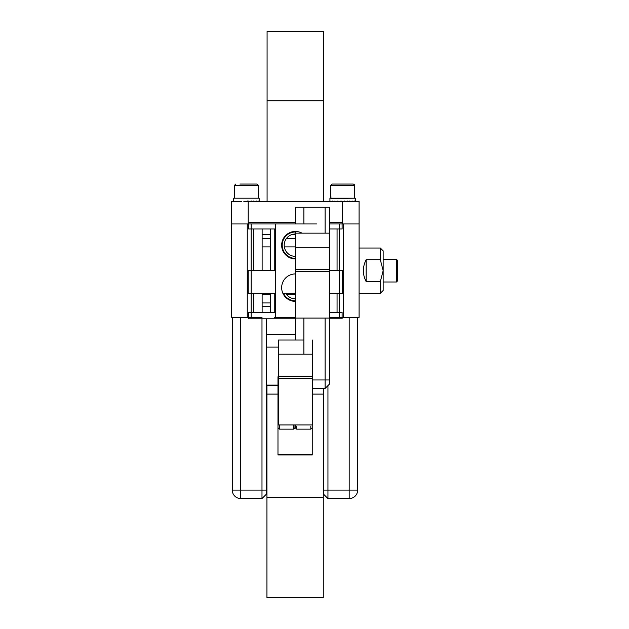 <?xml version="1.0" encoding="UTF-8"?>
<svg xmlns="http://www.w3.org/2000/svg" width="629" height="629" viewBox="0 0 629 629"><rect width="100%" height="100%" fill="white"/><g stroke="black" fill="none" stroke-linecap="round" stroke-linejoin="round"><path stroke-width="0.94" d="M277.979 376.779L277.979 427.736L279.394 429.151L279.394 424.96L279.394 429.151L293.554 429.151L279.394 429.151L277.979 427.736L277.979 376.779L278.403 376.354L277.979 376.779M293.554 424.96L293.554 429.151L293.554 424.96M294.97 424.96L294.97 427.736L293.554 429.151L294.97 427.736L294.97 424.96M310.82 426.305L310.82 429.151L310.82 426.305M312.236 425.039L312.236 454.979L277.979 454.979L277.979 394.116L266.94 394.116L277.979 394.116L277.979 454.979L312.236 454.979L312.236 425.039M296.668 426.305L296.668 429.151L296.668 426.305M295.253 427.736L295.253 424.96L295.253 427.736L296.668 429.151L310.82 429.151L312.236 427.736L310.82 429.151L296.668 429.151L295.253 427.736M312.377 424.96L312.377 340.03L312.377 424.96L278.403 424.96L278.403 378.524L312.377 378.524L278.403 378.524L278.403 354.182L312.377 354.182L278.403 354.182L278.403 340.03L303.886 340.03L278.403 340.03L278.403 424.96L312.377 424.96M266.94 597.55L323.275 597.55L323.275 388.455L323.275 394.116L312.377 394.116L323.275 394.116L323.275 497.437L266.94 497.437L266.94 385.097L277.979 385.097L266.94 385.097L266.94 497.437L323.275 497.437L323.275 597.55L266.94 597.55L266.94 497.437L266.94 597.55M277.979 454.311L312.236 454.311L277.979 454.311M277.979 385.491L266.94 385.491L277.979 385.491M359.088 223.955L359.088 317.386L329.36 317.386L357.673 317.386L357.673 490.077A8.492 8.492 0 0 1 349.181 498.569L327.945 498.569L327.945 385.624L327.945 498.569L349.181 498.569A8.492 8.492 0 0 0 357.673 490.077L357.673 317.386L359.088 317.386L359.088 223.955L343.52 223.955L359.088 223.955L359.088 201.311L243.8 201.311M323.699 494.323L323.699 388.455L323.699 490.077L349.181 490.077L349.181 498.569L349.181 490.077L323.699 490.077L323.699 494.323L327.945 498.569L323.699 494.323M231.692 223.955L231.692 317.386L240.75 317.386L240.75 490.077L266.232 490.077L266.232 494.323L266.232 318.801L266.232 490.077L232.258 490.077L232.258 317.386L232.258 490.077A8.492 8.492 0 0 0 240.75 498.569L261.986 498.569L240.75 498.569A8.492 8.492 0 0 1 232.258 490.077A8.492 8.492 0 0 0 240.75 498.569L240.75 490.077L232.258 490.077A8.492 8.492 0 0 0 240.75 498.569L240.75 317.386L261.986 317.386L261.986 498.569L266.232 494.323L261.986 498.569L261.986 317.386L231.692 317.386L231.692 223.955L251.168 223.955L251.168 317.386L247.26 317.386L247.26 223.955L251.168 223.955L251.168 317.386L247.26 317.386L247.26 223.955L231.692 223.955L231.692 201.311L240.663 201.311L233.807 201.311M332.049 184.045L353.286 184.045L332.049 184.045L330.634 185.461L354.701 185.461C354.984 185.107 354.512 184.635 353.286 184.045C354.512 184.635 354.984 185.107 354.701 185.461L354.701 198.198L354.701 185.461L330.634 185.461L330.634 198.198L355.409 198.198L355.409 201.311L355.409 198.198L330.956 198.481L330.634 185.461L332.049 184.045M239.877 184.045L257.033 184.045L239.877 184.045M234.381 198.198L259.156 198.198L259.156 201.311L259.156 198.198L234.381 198.198L234.381 185.461L258.448 185.461L257.033 184.045L258.448 185.461L258.448 198.198L258.448 185.461L234.381 185.461L235.796 184.045L234.381 185.461L234.381 198.198M349.638 201.028L350.542 201.311L349.638 201.028M352.161 201.311L352.861 201.028L352.161 201.311M354.033 201.311L354.497 201.028L354.033 201.311M330.563 201.311L330.956 201.028L330.563 201.311M332.002 201.311L332.655 201.028L332.002 201.311M334.172 201.311L335.029 201.028L334.172 201.311M336.916 201.311L337.93 201.028L336.916 201.311M340.053 201.311L341.154 201.028L340.053 201.311M343.371 201.311L344.48 201.028L343.371 201.311M346.642 201.311L347.68 201.028L346.642 201.311M330.06 198.198L330.563 198.198L330.06 198.198M329.926 198.198L329.926 201.311L329.926 198.198M253.385 201.028L254.281 201.311L253.385 201.028M255.909 201.311L256.608 201.028L255.909 201.311M257.78 201.311L258.236 201.028L257.78 201.311M248.219 201.311L247.118 201.028L248.219 201.028L248.211 223.955L316.544 223.955L274.236 223.955L275.573 223.955L275.573 317.386L274.236 317.386L275.573 317.386L275.573 223.955M250.381 201.311L251.427 201.028L250.381 201.311M233.807 198.198L234.31 198.198L233.807 198.198M233.673 198.198L233.673 201.311L233.673 198.198M343.52 317.386L339.613 317.386L339.613 223.955L343.52 223.955L339.613 223.955L339.613 317.386L343.52 317.386L343.52 223.955L343.52 317.386M295.394 317.386L275.573 317.386L295.394 317.386M337.065 228.995L337.065 270.674L337.065 228.995M337.065 293.318L337.065 312.346L337.065 293.318M295.394 273.929A13.728 13.728 0 0 0 281.658 287.657A13.728 13.728 0 0 0 295.394 301.385A13.728 13.728 0 0 1 281.658 287.657A13.728 13.728 0 0 1 295.394 273.929M283.482 293.318A13.185 13.185 0 0 0 295.394 300.843A13.185 13.185 0 0 1 283.482 293.318M285.747 293.318A11.18 11.18 0 0 0 295.394 298.838A11.18 11.18 0 0 1 285.747 293.318M262.128 312.346L262.128 293.318L262.128 312.346M262.128 270.674L262.128 228.995L262.128 270.674M253.715 228.995L253.715 270.674L253.715 228.995M253.715 293.318L253.715 312.346L253.715 293.318M274.236 312.346L274.236 293.318L274.236 312.346M274.236 270.674L274.236 228.995L274.236 270.674M301.991 233.155A13.728 13.728 0 0 0 282.091 241.78A13.728 13.728 0 0 0 295.394 258.92A13.728 13.728 0 0 1 282.091 241.78A13.728 13.728 0 0 1 301.991 233.155M295.394 232.007A13.185 13.185 0 0 0 282.209 245.192A13.185 13.185 0 0 0 295.394 258.377A13.185 13.185 0 0 1 282.209 245.192A13.185 13.185 0 0 1 295.394 232.007M295.394 234.012A11.18 11.18 0 0 0 284.206 245.192A11.18 11.18 0 0 0 295.394 256.373A11.18 11.18 0 0 1 284.206 245.192A11.18 11.18 0 0 1 295.394 234.012M270.619 228.995L270.619 270.674L270.619 228.995M270.619 293.318L270.619 312.346L270.619 293.318M342.569 201.311L342.569 223.955L329.36 223.955M323.699 201.311L323.699 31.45L267.081 31.45L267.081 201.311L267.081 100.813L295.394 100.813L267.081 100.813L267.081 201.311M342.105 222.54L342.105 228.995L329.36 228.995L342.105 228.995L342.105 222.54L329.36 222.54L342.105 222.54M342.105 312.346L342.105 318.801L329.36 318.801L342.105 318.801L342.105 312.346L329.36 312.346L342.105 312.346M248.675 318.801L248.675 312.346L275.573 312.346L248.675 312.346L248.675 318.801L295.394 318.801L248.675 318.801M248.675 228.995L248.675 222.54L248.675 228.995L275.573 228.995L248.675 228.995M262.128 302.942L270.619 302.942L262.128 302.942M270.619 306.685L262.128 306.685L270.619 306.685M295.394 334.369L266.232 334.369L295.394 334.369M295.394 234.664L291.628 234.664L295.394 234.664M270.619 234.664L262.128 234.664L270.619 234.664M262.128 238.399L270.619 238.399L262.128 238.399M286.51 238.399L295.394 238.399L286.51 238.399M262.128 246.89L270.619 246.89L262.128 246.89M284.339 246.89L295.394 246.89L284.339 246.89M262.128 294.451L270.619 294.451L262.128 294.451M286.51 294.451L295.394 294.451L286.51 294.451M278.403 347.106L266.232 347.106L278.403 347.106M342.569 270.674L329.36 270.674L342.569 270.674L342.569 293.318L329.36 293.318L342.569 293.318L342.569 270.674M275.573 270.674L248.211 270.674L248.211 293.318L275.573 293.318L248.211 293.318L248.211 270.674L275.573 270.674M295.394 293.318L282.885 293.318L295.394 293.318M323.699 100.813L295.394 100.813L323.699 100.813M234.703 201.311L234.31 201.311M241.678 201.311L240.663 201.311M238.776 201.311L237.919 201.311M236.394 201.311L235.749 201.311M359.088 293.318L380.325 293.318L380.325 281.635L366.164 281.635C362.422 274.323 362.422 267.018 366.164 259.706L380.325 259.706L380.325 248.023L359.088 248.023M380.325 248.023L383.155 250.853L383.155 270.674L380.325 259.706M366.164 281.635L366.164 259.706M380.325 293.318L383.155 290.488L383.155 270.674L380.325 281.635M295.394 247.307L295.394 318.085L329.36 318.085L329.36 233.155L295.394 233.155L295.394 247.307L329.36 247.307M323.275 423.199L323.699 423.199M295.394 207.271L329.36 207.271L329.36 233.155L329.36 207.271L325.114 207.271L325.114 233.155L325.114 207.271L295.394 207.271L295.394 223.955L295.394 207.271M295.394 231.464L295.394 233.155L295.394 231.464M295.394 318.085L295.394 340.03L295.394 318.085M329.36 318.085L329.36 384.209L325.114 388.455L312.377 388.455L325.114 388.455L325.114 318.085L325.114 388.455L329.36 384.209L329.36 379.963L312.377 379.963L329.36 379.963L329.36 318.085M397.308 281.147L397.308 260.194L396.459 259.345L396.459 281.996L397.308 281.147M278.403 376.236L312.377 376.236L278.403 376.236M349.181 317.386L349.181 490.077L357.673 490.077L349.181 490.077L349.181 317.386M295.394 222.54L248.675 222.54L295.394 222.54M295.394 271.642L329.36 271.642M295.394 269.361L329.36 269.361M303.886 354.182L303.886 318.085L303.886 354.182M303.886 223.955L303.886 207.271L303.886 223.955M266.232 490.077L266.94 490.077L266.232 490.077M323.275 490.077L323.699 490.077L323.275 490.077M266.232 467.426L266.94 467.426L266.232 467.426M323.275 467.426L323.699 467.426L323.275 467.426M383.155 281.996L396.459 281.996M383.155 259.345L396.459 259.345"/></g></svg>
